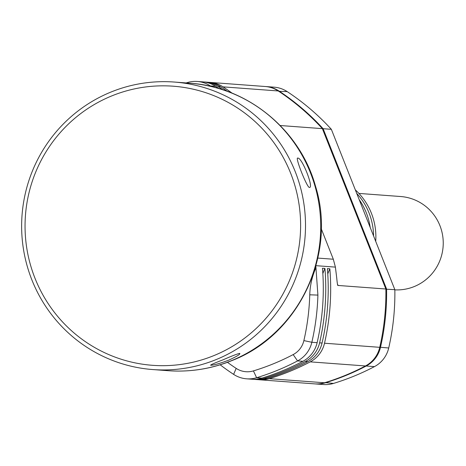 <?xml version="1.0" encoding="UTF-8"?>
<svg xmlns="http://www.w3.org/2000/svg" width="466" height="466" viewBox="0 0 466 466"><rect width="100%" height="100%" fill="white"/><g stroke="black" fill="none" stroke-linecap="round" stroke-linejoin="round"><path stroke-width="0.7" d="M315.814 266.156A239.093 235.388 94.2 0 1 315.948 267.758A70.319 69.23 -85.8 0 0 309.756 294.803A232.056 228.462 94.2 0 1 303.879 340.605A21.098 20.772 94.2 0 1 293.166 354.585A232.056 228.462 94.2 0 1 253.417 370.895A21.098 20.772 94.2 0 1 236.175 368.385A232.056 228.462 94.2 0 1 227.443 362.327M315.948 267.758L317.905 295.089A239.093 235.388 94.2 0 1 311.847 342.277L303.879 340.605M337.704 285.075L338.025 285.454L385.865 289.007A239.093 235.388 94.2 0 1 379.738 347.321A28.129 27.692 94.2 0 1 365.455 365.961L310.234 361.861A28.129 27.692 -85.8 0 0 324.517 343.221A239.093 235.388 94.2 0 0 329.846 268.789L327.388 268.602A239.093 235.388 94.2 0 1 322.058 343.034A28.129 27.692 -85.8 0 1 307.776 361.68L305.312 361.494A28.129 27.692 -85.8 0 0 319.594 342.854A239.093 235.388 94.2 0 0 324.93 268.422L322.466 268.241A239.093 235.388 94.2 0 1 317.136 342.673L311.847 342.277A28.129 27.692 -85.8 0 1 297.564 360.917A239.093 235.388 94.2 0 1 256.615 377.722L253.417 370.895M337.425 283.94L338.025 285.454C337.681 286.048 337.256 283.608 336.749 278.126L335.404 267.117L315.948 265.672M321.237 228.713L333.318 259.23L335.404 267.117M219.032 88.592A239.093 235.388 94.2 0 0 215.636 86.309L210.347 85.919A239.093 235.388 94.2 0 1 211.273 86.53M210.061 86.251L210.347 85.919A28.129 27.692 -85.8 0 0 197.31 81.468A28.129 27.692 -85.8 0 0 187.361 82.569L187.408 83.024M186.179 82.931A239.093 235.388 94.2 0 1 187.361 82.569M317.136 342.673A28.129 27.692 -85.8 0 1 302.853 361.313A239.093 235.388 94.2 0 1 261.904 378.118A28.129 27.692 -85.8 0 1 251.949 379.219L246.66 378.823A28.129 27.692 -85.8 0 1 233.623 374.373A239.093 235.388 94.2 0 1 220.162 364.796M246.66 378.823A28.129 27.692 -85.8 0 0 256.615 377.722L261.904 378.118M324.93 268.422A70.319 69.23 -85.8 0 0 322.851 273.589M305.312 361.494A239.093 235.388 94.2 0 1 264.362 378.299A28.129 27.692 -85.8 0 1 254.407 379.4A28.129 27.692 -85.8 0 1 253.184 379.283M254.407 379.4L256.871 379.586A28.129 27.692 -85.8 0 0 266.82 378.479L264.362 378.299M307.776 361.68A239.093 235.388 94.2 0 1 266.82 378.479M329.846 268.789A70.319 69.23 -85.8 0 0 327.773 273.956M310.234 361.861A239.093 235.388 94.2 0 1 269.278 378.666A28.129 27.692 -85.8 0 1 259.329 379.767A28.129 27.692 -85.8 0 1 258.1 379.644M322.519 129.012L323.113 128.703L386.599 289.06A239.093 235.388 94.2 0 1 380.472 347.374A28.129 27.692 94.2 0 1 366.189 366.014A239.093 235.388 94.2 0 1 325.239 382.819A28.129 27.692 94.2 0 1 315.284 383.92A28.129 27.692 94.2 0 1 314.917 383.891M265.568 86.536A28.129 27.692 94.2 0 1 265.935 86.559A28.129 27.692 94.2 0 1 278.971 91.016A239.093 235.388 94.2 0 1 323.113 128.703L331.349 129.315L394.842 289.671L385.865 289.182M278.237 90.957L223.016 86.857A28.129 27.692 -85.8 0 0 209.98 82.406L265.201 86.507A28.129 27.692 94.2 0 1 278.237 90.957A239.093 235.388 94.2 0 1 322.373 128.645L385.865 289.007M280.194 125.517L322.373 128.645M223.016 86.857A239.093 235.388 94.2 0 1 232.132 93.183M220.558 86.676L218.1 86.495A28.129 27.692 -85.8 0 0 205.057 82.039L207.521 82.226A28.129 27.692 -85.8 0 1 220.558 86.676A239.093 235.388 94.2 0 1 227.379 91.348M218.1 86.495A239.093 235.388 94.2 0 1 223.039 89.845M215.636 86.309A28.129 27.692 -85.8 0 0 202.599 81.859L197.31 81.468M205.057 82.039A28.129 27.692 -85.8 0 0 203.828 81.975M209.98 82.406A28.129 27.692 -85.8 0 0 208.745 82.342M365.455 365.961A239.093 235.388 94.2 0 1 324.499 382.767A28.129 27.692 94.2 0 1 314.544 383.868L259.329 379.767M394.842 289.671A239.093 235.388 94.2 0 1 388.714 347.986A28.129 27.692 94.2 0 1 374.431 366.625A239.093 235.388 94.2 0 1 333.475 383.431A28.129 27.692 94.2 0 1 323.526 384.532L315.284 383.92M265.935 86.559L274.177 87.177A28.129 27.692 94.2 0 1 287.213 91.627A239.093 235.388 94.2 0 1 331.349 129.315M370.179 227.385A63.289 62.31 -85.8 0 0 359.199 199.652M373.563 235.936A63.289 62.31 -85.8 0 0 356.723 193.396M355.331 189.883A63.289 62.31 94.2 0 1 375.718 241.376M358.902 193.419L400.661 196.524A46.763 46.041 94.2 0 1 442.7 235.907A46.763 46.041 94.2 0 1 414.361 286.508A46.763 46.041 94.2 0 1 394.848 289.864M210.807 365.239C210.09 365.029 214.092 363.253 222.812 359.909C231.649 356.053 237.281 353.875 239.716 353.379C240.642 354.125 236.856 356.438 228.346 360.323C219.3 363.643 213.451 365.28 210.807 365.239L210.556 365.152M216.48 359.437A144.157 141.926 94.2 0 1 152.895 369.567A144.157 141.926 94.2 0 1 23.3 248.157A144.157 141.926 94.2 0 1 110.663 92.175A144.157 141.926 94.2 0 1 174.249 82.045A144.157 141.926 94.2 0 1 303.844 203.461A144.157 141.926 94.2 0 1 216.48 359.437M297.774 158.102C294.71 156.576 307.042 187.722 309.389 187.437C314.183 188.252 301.852 157.106 297.774 158.102L297.582 158.131M111.473 96.031A139.94 137.773 94.2 0 1 290.685 173.294A139.94 137.773 94.2 0 1 214.191 355.476A139.94 137.773 94.2 0 1 34.979 278.214A139.94 137.773 94.2 0 1 111.473 96.031M317.905 295.089L309.756 294.803M322.058 343.034L319.594 342.854M379.738 347.321L324.517 343.221M333.318 259.23L317.835 258.082M233.623 374.373L236.175 368.385M302.853 361.313L297.564 360.917L293.166 354.585M374.431 366.625L366.189 366.014L365.961 365.688M388.714 347.986L379.755 347.222M287.213 91.627L278.732 91.289M333.475 383.431L325.122 382.574M324.499 382.767L269.278 378.666M189.452 83.175A144.157 141.926 94.2 0 1 319.047 204.591A144.157 141.926 94.2 0 1 231.684 360.567A144.157 141.926 94.2 0 1 168.098 370.697C190.21 372.27 211.552 368.874 232.126 360.503C298.764 334.838 337.017 254.419 315.447 185.957C299.877 129.705 247.3 86.688 189.452 83.175L174.249 82.045M152.895 369.567L168.098 370.697"/></g></svg>

